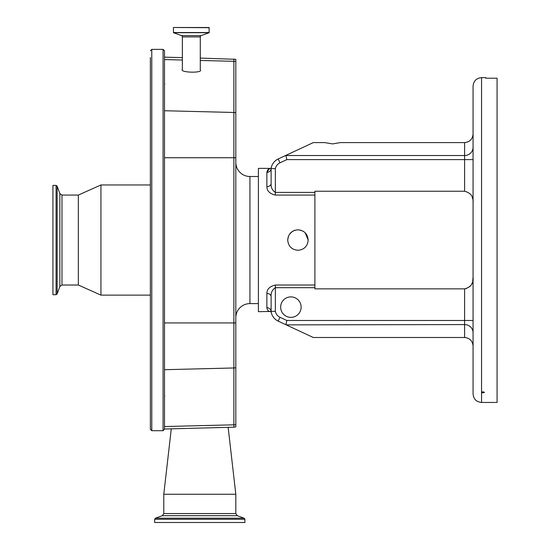 <?xml version="1.0" encoding="UTF-8"?>
<svg xmlns="http://www.w3.org/2000/svg" width="550" height="550" viewBox="0 0 550 550"><rect width="100%" height="100%" fill="white"/><g stroke="black" fill="none" stroke-linecap="round" stroke-linejoin="round"><path stroke-width="0.82" d="M243.664 522.5L154.674 522.5L154.674 519.269L244.922 519.269L244.922 522.5L243.664 522.5M228.147 427.343L235.812 494.257L163.783 494.257L163.783 513.576L162.298 515.701L155.416 518.203L154.674 519.269M235.812 424.518A7.061 6.71 180 0 1 233.874 424.82L233.874 427.192L235.812 426.869L235.812 59.304L200.289 58.101M258.404 176.495L249.934 176.495A14.121 14.121 0 0 1 235.812 162.374M249.934 176.495L249.934 303.6A14.121 14.121 0 0 0 235.812 317.721M173.387 27.686L173.511 32.698L181.424 35.578A1.409 1.409 0 0 1 182.353 36.905L182.353 69.3C179.169 72.669 203.479 73.343 200.289 69.795L200.289 36.905A1.409 1.409 0 0 1 201.218 35.578L209.137 32.698L209.076 27.5L173.573 27.5L209.261 27.686M164.491 426.546L233.874 424.82L233.874 157.733L164.491 157.733L164.491 50.799L163.075 49.39L163.075 430.705L164.491 429.289L164.491 136.379M150.37 57.502L150.37 429.289L150.37 295.123L100.939 295.123L100.939 184.965L150.37 184.965L150.37 57.502M164.491 425.081L164.491 369.696L233.874 367.971A7.061 6.71 180 0 0 235.812 367.661M249.934 303.6L258.404 303.6M295.096 230.209L293.452 230.849M293.425 230.863L292.256 231.536M292.167 231.598L289.458 234.321M288.351 236.486L287.712 240.048C288.317 233.826 291.734 230.409 297.949 229.811C304.171 230.416 307.581 233.826 308.186 240.048L305.195 232.808M303.222 231.268L300.19 230.058M308.186 240.048C307.581 246.262 304.171 249.679 297.949 250.284C291.734 249.686 288.324 246.276 287.712 240.048M269.459 168.692L266.881 172.377C267.382 169.696 268.792 168.362 271.116 168.376L258.404 168.376L258.404 311.685L275.351 311.355A8.271 8.271 0 0 0 279.978 317.288L286.839 320.485L464.599 320.485L464.599 288.86C470.855 287.224 473.681 283.339 473.069 277.207M314.896 192.411L314.896 191.235L464.599 191.235L464.599 159.603L286.839 159.603L279.978 162.807A8.271 8.271 0 0 0 275.351 168.733L275.351 192.411L314.896 192.411L314.896 287.678L275.351 287.678L275.351 311.355M314.896 195.071L275.351 195.071C269.734 193.731 266.908 190.926 266.881 186.643L266.881 172.377A4.235 4.001 0 0 0 271.116 168.376L271.116 183.487A4.235 3.156 0 0 1 266.881 186.643M473.069 345.964L473.069 342.231L473.069 345.964C472.533 340.856 469.707 338.03 464.599 337.494L313.28 337.494L278.19 321.131A12.506 12.506 0 0 1 271.116 311.719L271.116 296.608L271.116 311.719A4.235 4.001 180 0 0 266.881 307.718L266.881 293.446C266.901 289.183 269.72 286.371 275.351 285.024L314.896 285.024M301.125 307.127A10.237 10.237 0 0 0 290.888 296.89A10.237 10.237 0 0 0 280.651 307.127A10.237 10.237 0 0 0 290.888 317.371A10.237 10.237 0 0 0 301.125 307.127M270.586 311.685C268.517 311.486 267.279 310.159 266.881 307.718M464.599 288.86L314.896 288.86L314.896 287.678M473.069 277.255L472.711 281.071M472.209 282.92L471.439 284.646M470.319 286.234L465.774 288.771M472.196 197.12L472.711 199.018M473.069 240.048L473.069 86.109C473.571 80.96 476.396 78.134 481.546 77.633L481.546 402.456C476.396 401.954 473.571 399.128 473.069 393.986L473.069 202.881C473.701 196.79 470.876 192.906 464.599 191.235M275.351 195.071L275.351 192.411C272.202 190.272 270.793 187.296 271.116 183.487L271.116 168.376A12.506 12.506 0 0 1 278.19 158.964L313.28 142.601L324.844 142.601L332.551 143.921L340.251 142.601L464.599 142.601C469.707 142.058 472.533 139.239 473.069 134.124M313.28 337.494L278.19 321.131A12.506 12.506 0 0 1 271.116 311.719A12.506 12.506 0 0 0 278.19 321.131L279.978 317.288M266.881 293.446A4.235 3.156 180 0 1 271.116 296.608C270.786 292.799 272.202 289.822 275.351 287.678L275.351 285.024M464.599 337.494L464.599 324.576L286.22 324.871M473.069 148.101L473.069 159.603L464.599 159.603L464.599 142.601M473.069 321.757L473.069 331.994M481.546 392.123L481.546 392.556L482.955 392.872L484.502 392.342L482.955 391.799L481.546 392.123M481.546 77.633L485.781 77.633L485.781 78.217L497.076 78.217L497.076 402.456L481.546 402.456M285.931 324.576L286.839 320.485M275.351 168.733L271.116 168.376L271.116 183.487L271.116 168.376L273.728 168.589M286.839 159.603L285.931 155.512L464.599 155.512A8.477 8.188 180 0 0 473.069 147.331M150.37 88.832L150.37 385.908M61.978 195.064L61.978 285.024L59.854 286.516L59.854 193.579L61.978 195.064L78.341 195.064L78.341 285.024L100.939 295.123M59.854 193.579L57.145 186.134L57.145 293.954L59.854 286.516M56.086 294.704L52.924 294.704L52.924 185.391L56.086 185.391L56.086 294.704L57.145 293.954M235.812 494.257L235.812 513.576L237.298 515.701L244.173 518.203L155.416 518.203M237.298 515.701L162.298 515.701M235.812 513.576L163.783 513.576M235.812 157.733L233.874 157.733L233.874 61.304L200.289 60.466M182.353 60.019L164.491 59.572M235.812 61.607A7.061 6.717 0 0 0 233.874 61.304L233.874 58.981M235.812 112.777A7.061 6.717 -0 0 0 233.874 112.475L164.491 110.743M182.353 36.905L200.289 36.905M181.424 35.578L201.218 35.578M235.812 322.926L164.491 322.926M163.075 49.39L151.779 49.39L151.779 430.705L163.075 430.705M173.511 32.698L209.137 32.698M173.387 32.526L209.261 32.526M473.069 320.485L464.599 320.485L464.599 324.576A8.477 8.188 0 0 1 473.069 332.764M279.978 162.807L278.19 158.964M164.808 396.021L164.491 396.426M164.808 84.074L164.491 83.662M171.277 428.835L163.783 494.257M233.874 427.192L164.491 429.014M182.353 57.626L164.491 57.159M151.779 49.39L150.37 50.799M244.173 518.203L244.922 519.269M151.779 430.705L150.37 429.289M78.341 195.064L100.939 184.965M61.978 285.024L78.341 285.024M56.086 185.391L57.145 186.134"/></g></svg>
